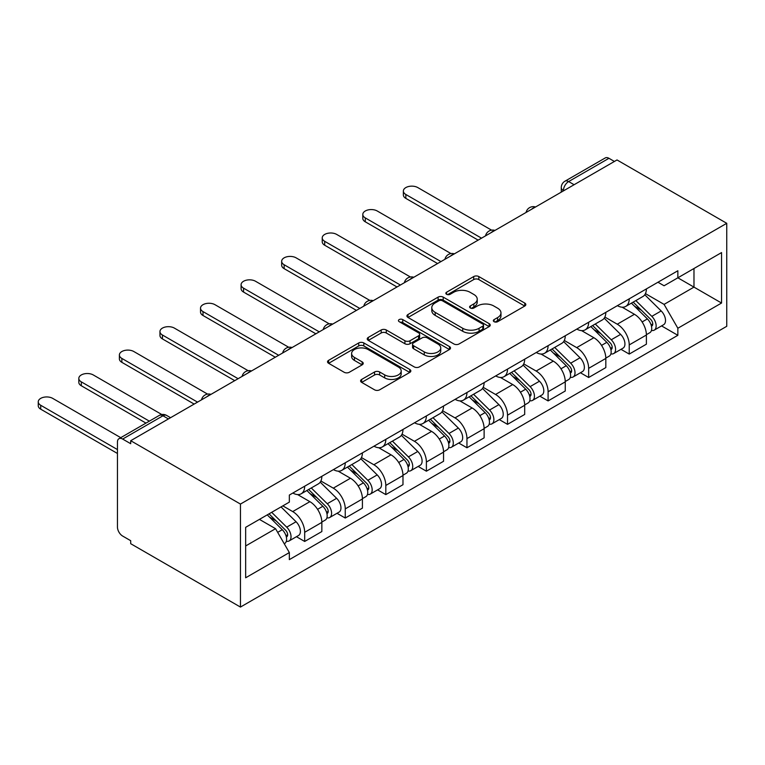 <?xml version="1.0" encoding="UTF-8"?>
<svg xmlns="http://www.w3.org/2000/svg" width="765" height="765" viewBox="0 0 765 765"><rect width="100%" height="100%" fill="white"/><g stroke="black" fill="none" stroke-linecap="round" stroke-linejoin="round"><path stroke-width="1.15" d="M494.075 321.692A2.525 1.463 0 0 0 497.652 321.692L524.771 306.038A3.615 2.085 0 0 0 525.823 304.556A3.615 2.085 0 0 0 524.771 303.083L478.823 276.557A3.615 2.085 0 0 0 473.717 276.557L446.597 292.22A2.525 1.463 0 0 0 445.852 293.253A2.525 1.463 0 0 0 446.597 294.286A2.525 1.463 0 0 0 450.174 294.286L453.683 292.259A11.552 6.665 0 0 1 470.016 292.259L473.841 294.468A11.552 6.665 0 0 1 477.226 299.182A11.552 6.665 0 0 1 473.841 303.896L470.332 305.924A2.525 1.463 0 0 0 469.595 306.956A2.525 1.463 0 0 0 470.332 307.989A2.525 1.463 0 0 0 473.908 307.989L477.417 305.962A11.552 6.665 0 0 1 493.76 305.962L497.585 308.171A11.552 6.665 0 0 1 500.97 312.885A11.552 6.665 0 0 1 497.585 317.599L494.075 319.627A2.525 1.463 0 0 0 493.339 320.659A2.525 1.463 0 0 0 494.075 321.692L494.075 319.627M361.654 379.43A3.615 2.085 0 0 0 360.602 380.903A3.615 2.085 0 0 0 361.654 382.376L374.554 389.815A3.615 2.085 0 0 0 379.65 389.815L409.772 372.431A3.615 2.085 0 0 0 410.834 370.949A3.615 2.085 0 0 0 409.772 369.476L363.824 342.95A3.615 2.085 0 0 0 358.728 342.95L328.606 360.344A3.615 2.085 0 0 0 327.544 361.816A3.615 2.085 0 0 0 328.606 363.289L344.174 372.278A3.615 2.085 0 0 0 349.28 372.278L362.17 364.838A3.615 2.085 0 0 0 363.222 363.365A3.615 2.085 0 0 0 362.17 361.893L354.444 357.427A9.658 5.575 0 0 1 351.623 353.487A9.658 5.575 0 0 1 357.58 348.333A9.658 5.575 0 0 1 368.108 349.548L398.355 367.009A9.658 5.575 0 0 1 401.185 370.949A9.658 5.575 0 0 1 395.218 376.103A9.658 5.575 0 0 1 384.699 374.898L379.65 371.981A3.615 2.085 0 0 0 374.554 371.981L361.654 379.43L361.654 382.376M240.449 504.068L130.71 440.707L617.011 159.952L726.75 223.304L240.449 504.068L240.449 607.066L726.75 326.301L726.75 223.304M453.932 343.982A3.615 2.085 0 0 0 459.038 343.982L489.16 326.598A3.615 2.085 0 0 0 490.222 325.115A3.615 2.085 0 0 0 489.16 323.643L443.212 297.116A3.615 2.085 0 0 0 438.106 297.116L407.984 314.511A3.615 2.085 0 0 0 406.932 315.983A3.615 2.085 0 0 0 407.984 317.456L453.932 343.982M400.191 322.237A2.525 1.463 0 0 1 402.753 322.591L402.753 319.588L449.466 346.564A3.615 2.085 0 0 1 450.528 348.037A3.615 2.085 0 0 1 449.466 349.509L419.344 366.904A3.615 2.085 0 0 1 414.238 366.904L368.3 340.368L368.3 337.422A3.615 2.085 0 0 0 367.238 338.895A3.615 2.085 0 0 0 368.3 340.368M368.3 337.422L381.19 329.983A3.615 2.085 0 0 1 386.287 329.983L404.924 340.741A3.615 2.085 0 0 0 410.03 340.741L418.579 335.806A3.615 2.085 0 0 0 419.641 334.334A3.615 2.085 0 0 0 418.579 332.851L399.177 321.654A2.525 1.463 0 0 1 398.441 320.621A2.525 1.463 0 0 1 399.999 319.273A2.525 1.463 0 0 1 402.753 319.588M130.71 440.707L130.71 443.71L122.649 439.062A7.354 4.246 -120 0 0 118.967 438.699A7.354 4.246 -120 0 0 117.447 442.065L117.447 527.047A7.354 4.246 -120 0 0 122.649 536.055L130.71 540.702L130.71 543.705L240.449 607.066M574.094 184.719L568.634 181.563A7.354 4.246 60 0 0 564.962 181.2L605.268 157.934A7.354 4.246 60 0 1 608.95 158.298L568.634 181.563A7.354 4.246 120 0 0 563.432 190.581L563.432 190.877M614.41 161.453L608.95 158.298M629.232 298.828A16.916 9.763 60 0 1 625.722 306.421L642.887 296.514A16.916 9.763 -120 0 0 646.396 288.921M604.866 317.045L617.269 324.207A16.916 9.763 60 0 1 629.232 344.919L646.396 335.013A16.916 9.763 -120 0 0 634.434 314.291L622.146 307.205M646.396 335.013L646.396 344.174L629.232 354.08L620.998 349.328M625.722 306.421A16.916 9.763 60 0 1 617.393 305.656M629.232 344.919L629.232 354.08M588.658 322.247A16.916 9.763 60 0 1 585.158 329.849L602.323 319.933A16.916 9.763 -120 0 0 605.823 312.34M580.434 372.756L588.658 377.499L605.823 367.592L605.823 358.431A16.916 9.763 -120 0 0 593.86 337.719L581.582 330.623M585.158 329.849A16.916 9.763 60 0 1 576.829 329.084M564.302 340.463L576.695 347.626A16.916 9.763 60 0 1 588.658 368.348L588.658 377.499M548.094 345.675A16.916 9.763 60 0 1 544.584 353.267L561.749 343.361A16.916 9.763 -120 0 0 565.259 335.759M539.861 396.174L548.094 400.927L565.259 391.011L565.259 381.859A16.916 9.763 -120 0 0 553.296 361.137L541.008 354.042M544.584 353.267A16.916 9.763 60 0 1 536.265 352.502M523.738 363.891L536.131 371.044A16.916 9.763 60 0 1 548.094 391.766L548.094 400.927M507.52 369.093A16.916 9.763 60 0 1 504.02 376.686L521.185 366.779A16.916 9.763 -120 0 0 524.685 359.187M499.296 419.593L507.52 424.346L524.685 414.439L524.685 405.278A16.916 9.763 -120 0 0 512.722 384.556L500.444 377.47M504.02 376.686A16.916 9.763 60 0 1 495.691 375.921M483.164 387.31L495.557 394.472A16.916 9.763 60 0 1 507.52 415.185L507.52 424.346M466.956 392.512A16.916 9.763 60 0 1 463.456 400.114L480.611 390.198A16.916 9.763 -120 0 0 484.121 382.605M458.723 443.021L466.956 447.764L484.121 437.857L484.121 428.696A16.916 9.763 -120 0 0 472.158 407.984L459.87 400.889M463.456 400.114A16.916 9.763 60 0 1 455.127 399.349M442.6 410.738L454.993 417.891A16.916 9.763 60 0 1 466.956 438.613L466.956 447.764M426.382 415.94A16.916 9.763 60 0 1 422.882 423.533L440.047 413.626A16.916 9.763 -120 0 0 443.547 406.033M418.159 466.44L426.392 471.192L443.547 461.285L443.547 452.125A16.916 9.763 -120 0 0 431.584 431.403L419.306 424.307M422.882 423.533A16.916 9.763 60 0 1 414.553 422.768M402.027 434.157L414.429 441.309A16.916 9.763 60 0 1 426.392 462.031L426.392 471.192M385.818 439.359A16.916 9.763 60 0 1 382.318 446.951L399.483 437.045A16.916 9.763 -120 0 0 402.983 429.452M377.594 489.858L385.818 494.611L402.983 484.704L402.983 475.543A16.916 9.763 -120 0 0 391.02 454.821L378.732 447.735M382.318 446.951A16.916 9.763 60 0 1 373.989 446.186M361.463 457.575L373.856 464.738A16.916 9.763 60 0 1 385.818 485.45L385.818 494.611M345.254 462.787A16.916 9.763 60 0 1 341.745 470.379L358.909 460.463A16.916 9.763 -120 0 0 362.409 452.87M337.021 513.286L345.254 518.039L362.419 508.123L362.419 498.971A16.916 9.763 -120 0 0 350.456 478.249L338.168 471.154M341.745 470.379A16.916 9.763 60 0 1 333.416 469.614M320.889 481.003L333.291 488.156A16.916 9.763 60 0 1 345.254 508.878L345.254 518.039M304.68 486.205A16.916 9.763 60 0 1 301.18 493.798L318.345 483.891A16.916 9.763 -120 0 0 321.845 476.299M296.457 536.705L304.68 541.457L321.845 531.551L321.845 522.39A16.916 9.763 -120 0 0 309.882 501.668L297.595 494.573M301.18 493.798A16.916 9.763 60 0 1 292.852 493.033M282.84 505.875L292.718 511.575A16.916 9.763 60 0 1 304.68 532.297L304.68 541.457M657.967 282.237L664.077 285.766L721.548 252.584L693.979 268.496L693.979 287.114L664.077 304.384L645.44 293.626M245.651 545.961L275.553 528.692L289.342 552.569L245.651 577.795L245.651 527.343L289.342 502.117L289.342 495.06L677.857 270.753L677.857 277.81L721.548 303.036L677.857 328.252L664.077 304.384M721.548 252.584L721.548 303.036M289.342 552.569L289.342 559.626L677.857 335.309L677.857 328.252M275.553 528.692L259.431 519.387M661.572 325.909L677.857 335.309M495.089 322.046L497.585 320.602A11.552 6.665 0 0 0 500.97 315.888L500.97 312.885M477.226 299.182L477.226 302.185A11.552 6.665 0 0 1 473.841 306.899L471.345 308.343M524.723 306.057L478.823 279.56A3.615 2.085 0 0 0 473.717 279.56L447.601 294.64M489.112 326.617L443.212 300.119A3.615 2.085 0 0 0 438.106 300.119L408.032 317.485M482.782 326.148A2.525 1.463 0 0 0 483.518 325.115A2.525 1.463 0 0 0 482.782 324.092L442.447 300.798A2.525 1.463 0 0 0 438.871 300.798L435.17 302.94A11.552 6.665 0 0 0 431.795 307.654A11.552 6.665 0 0 0 435.17 312.369L462.739 328.29A11.552 6.665 0 0 0 479.081 328.29L482.782 326.148L482.782 329.151A2.525 1.463 0 0 0 483.518 328.118L483.518 325.115M431.795 307.654L431.795 310.657A11.552 6.665 0 0 0 435.17 315.371L435.17 312.369M482.782 329.151L479.081 331.293A11.552 6.665 0 0 1 462.739 331.293L435.17 315.371M368.348 340.396L381.19 332.985L381.19 329.983M419.641 334.334L419.641 337.336A3.615 2.085 0 0 1 418.579 338.809L410.03 343.743A3.615 2.085 0 0 1 404.924 343.743L386.287 332.985A3.615 2.085 0 0 0 381.19 332.985M402.753 322.591L449.418 349.538M424.259 351.9A9.658 5.575 0 0 0 434.788 353.114A9.658 5.575 0 0 0 440.745 347.96A9.658 5.575 0 0 0 437.915 344.021L427.262 337.862A3.615 2.085 0 0 0 422.156 337.862L413.607 342.806A3.615 2.085 0 0 0 412.545 344.279A3.615 2.085 0 0 0 413.607 345.751L424.259 351.9L424.259 354.903A9.658 5.575 0 0 0 434.788 356.117A9.658 5.575 0 0 0 440.745 350.963L440.745 347.96M412.545 344.279L412.545 347.281A3.615 2.085 0 0 0 413.607 348.754L413.607 345.751M424.259 354.903L413.607 348.754M401.185 370.949L401.185 373.951A9.658 5.575 0 0 1 395.218 379.105A9.658 5.575 0 0 1 384.699 377.9L379.65 374.984A3.615 2.085 0 0 0 374.554 374.984L361.711 382.404M351.623 353.487L351.623 356.49A9.658 5.575 0 0 0 354.444 360.43L354.444 357.427M362.122 364.867L354.444 360.43M409.724 372.45L363.824 345.952A3.615 2.085 0 0 0 358.728 345.952L328.654 363.318M631.412 303.141L647.391 318.909A9.19 5.307 60 0 1 649.82 332.689L646.387 334.668M634.596 306.287L641.376 310.198M491.56 230.15L417.805 187.578A8.463 4.886 -0 0 0 408.587 186.517A8.463 4.886 -0 0 0 403.365 191.03A8.463 4.886 -0 0 0 405.842 194.482L481.52 238.173M633.181 302.118L650.69 319.378A4.418 2.544 60 0 1 651.847 325.995A4.418 2.544 60 0 1 651.445 326.158M635.83 300.588L651.818 316.356A9.19 5.307 60 0 1 654.238 330.136A9.19 5.307 60 0 1 651.464 330.432M644.78 294.764L661.18 310.944A9.19 5.307 60 0 1 663.599 324.733L654.238 330.136M478.135 240.124L405.842 198.384A8.463 4.886 180 0 1 403.365 194.932L403.365 191.03M590.848 326.559L606.827 342.328A9.19 5.307 60 0 1 609.256 356.117L605.823 358.097M594.032 329.705L600.802 333.617M450.987 253.578L377.241 210.997A8.463 4.886 -0 0 0 368.022 209.935A8.463 4.886 -0 0 0 362.801 214.449A8.463 4.886 -0 0 0 365.278 217.901L440.946 261.592M592.617 325.536L610.116 342.806A4.418 2.544 60 0 1 611.283 349.423A4.418 2.544 60 0 1 610.881 349.576M595.266 324.006L611.245 339.775A9.19 5.307 60 0 1 613.673 353.564A9.19 5.307 60 0 1 610.9 353.86M604.207 318.192L620.606 334.372A9.19 5.307 60 0 1 623.035 348.151L613.673 353.564M437.57 263.543L365.278 221.802A8.463 4.886 180 0 1 362.801 218.35L362.801 214.449M550.274 349.988L566.263 365.747A9.19 5.307 60 0 1 568.682 379.536L565.249 381.515M553.468 353.124L560.238 357.035M410.423 276.997L336.667 234.415A8.463 4.886 -0 0 0 327.449 233.363A8.463 4.886 -0 0 0 322.228 237.867A8.463 4.886 -0 0 0 324.704 241.329L400.382 285.02M552.053 348.964L569.552 366.225A4.418 2.544 60 0 1 570.709 372.842A4.418 2.544 60 0 1 570.308 373.004M554.702 347.434L570.68 363.193A9.19 5.307 60 0 1 573.1 376.982A9.19 5.307 60 0 1 570.327 377.279M563.642 341.611L580.042 357.791A9.19 5.307 60 0 1 582.461 371.58L573.1 376.982M396.997 286.971L324.704 245.23A8.463 4.886 180 0 1 322.228 241.778L322.228 237.867M509.71 373.406L525.689 389.175A9.19 5.307 60 0 1 528.118 402.954L524.685 404.934M512.894 376.552L519.674 380.463M369.849 300.425L296.103 257.843A8.463 4.886 -0 0 0 286.885 256.782A8.463 4.886 -0 0 0 281.663 261.295A8.463 4.886 -0 0 0 284.14 264.747L359.808 308.438M511.479 372.383L528.978 389.643A4.418 2.544 60 0 1 530.145 396.26A4.418 2.544 60 0 1 529.743 396.423M514.128 370.853L530.107 386.621A9.19 5.307 60 0 1 532.536 400.401A9.19 5.307 60 0 1 529.763 400.697M523.069 365.039L539.468 381.219A9.19 5.307 60 0 1 541.897 394.998L532.536 400.401M356.433 310.389L284.14 268.649A8.463 4.886 180 0 1 281.663 265.197L281.663 261.295M469.136 396.825L485.125 412.593A9.19 5.307 60 0 1 487.544 426.382L484.121 428.362M472.33 399.971L479.1 403.882M329.285 323.844L255.529 281.262A8.463 4.886 -0 0 0 246.311 280.2A8.463 4.886 -0 0 0 241.09 284.714A8.463 4.886 -0 0 0 243.566 288.166L319.244 331.857M470.915 395.801L488.414 413.071A4.418 2.544 60 0 1 489.581 419.689A4.418 2.544 60 0 1 489.179 419.842M473.564 394.271L489.543 410.04A9.19 5.307 60 0 1 491.972 423.829A9.19 5.307 60 0 1 489.189 424.126M482.505 388.457L498.904 404.637A9.19 5.307 60 0 1 501.333 418.417L491.972 423.829M315.859 333.808L243.566 292.077A8.463 4.886 180 0 1 241.09 288.615L241.09 284.714M428.572 420.253L444.551 436.012A9.19 5.307 60 0 1 446.98 449.801L443.547 451.78M431.756 423.389L438.536 427.3M288.711 347.262L214.965 304.68A8.463 4.886 -0 0 0 205.747 303.628A8.463 4.886 -0 0 0 200.526 308.142A8.463 4.886 -0 0 0 203.002 311.594L278.68 355.285M430.341 419.23L447.841 436.49A4.418 2.544 60 0 1 449.007 443.107A4.418 2.544 60 0 1 448.606 443.27M432.99 417.7L448.969 433.468A9.19 5.307 60 0 1 451.398 447.248A9.19 5.307 60 0 1 448.625 447.544M441.931 411.876L458.34 428.056A9.19 5.307 60 0 1 460.76 441.845L451.398 447.248M275.295 357.236L203.002 315.496A8.463 4.886 180 0 1 200.526 312.043L200.526 308.142M387.998 443.671L403.987 459.44A9.19 5.307 60 0 1 406.406 473.219L402.983 475.199M391.192 446.817L397.963 450.728M248.147 370.69L174.391 328.108A8.463 4.886 -0 0 0 165.173 327.047A8.463 4.886 -0 0 0 159.952 331.561A8.463 4.886 -0 0 0 162.429 335.013L238.106 378.704M389.777 442.648L407.276 459.908A4.418 2.544 60 0 1 408.443 466.526A4.418 2.544 60 0 1 408.041 466.688M392.426 441.118L408.405 456.887A9.19 5.307 60 0 1 410.834 470.666A9.19 5.307 60 0 1 408.051 470.963M401.367 435.304L417.767 451.484A9.19 5.307 60 0 1 420.195 465.263L410.834 470.666M234.731 380.654L162.429 338.914A8.463 4.886 180 0 1 159.952 335.462L159.952 331.561M347.434 467.09L363.413 482.858A9.19 5.307 60 0 1 365.842 496.648L362.409 498.627M350.619 470.236L357.398 474.147M207.583 394.109L133.827 351.527A8.463 4.886 -0 0 0 124.609 350.466A8.463 4.886 -0 0 0 119.388 354.979A8.463 4.886 -0 0 0 121.865 358.431L197.542 402.122M349.203 466.067L366.703 483.337A4.418 2.544 60 0 1 367.869 489.954A4.418 2.544 60 0 1 367.468 490.107M351.852 464.537L367.841 480.305A9.19 5.307 60 0 1 370.26 494.094A9.19 5.307 60 0 1 367.487 494.391M360.803 458.723L377.202 474.902A9.19 5.307 60 0 1 379.622 488.692L370.26 494.094M194.157 404.073L121.865 362.342A8.463 4.886 180 0 1 119.388 358.881L119.388 354.979M306.87 490.518L322.849 506.277A9.19 5.307 60 0 1 325.268 520.066L321.845 522.046M310.055 493.664L316.825 497.575M161.807 414.525L93.263 374.946A8.463 4.886 -0 0 0 84.045 373.894A8.463 4.886 -0 0 0 78.814 378.407A8.463 4.886 -0 0 0 81.3 381.859L149.357 421.152M308.639 489.495L326.139 506.755A4.418 2.544 60 0 1 327.305 513.372A4.418 2.544 60 0 1 326.904 513.535M311.288 487.965L327.267 503.733A9.19 5.307 60 0 1 329.696 517.513A9.19 5.307 60 0 1 326.913 517.809M320.229 482.141L336.629 498.321A9.19 5.307 60 0 1 339.058 512.11L329.696 517.513M145.972 423.102L81.3 385.761A8.463 4.886 180 0 1 78.814 382.309L78.814 378.407M267.243 514.874L282.275 529.705A9.19 5.307 60 0 1 284.704 543.485L284.245 543.752M269.481 517.083L276.261 520.994M120.746 437.666L52.689 398.374A8.463 4.886 -0 0 0 43.471 397.312A8.463 4.886 -0 0 0 38.25 401.826A8.463 4.886 -0 0 0 40.727 405.278L117.447 449.571M269.022 513.851L285.575 530.183A4.418 2.544 60 0 1 286.732 536.791A4.418 2.544 60 0 1 286.33 536.953M271.671 512.321L286.703 527.152A9.19 5.307 60 0 1 289.122 540.932A9.19 5.307 60 0 1 286.349 541.228M281.032 506.918L296.065 521.749A9.19 5.307 60 0 1 298.484 535.529L289.122 540.932M117.447 453.473L40.727 409.179A8.463 4.886 180 0 1 38.25 405.727L38.25 401.826M563.7 190.724L563.432 190.581A7.354 4.246 0 0 1 561.281 187.578L561.281 192.12M345.254 508.878L362.419 498.971M385.818 485.45L402.983 475.543M426.392 462.031L443.547 452.125M466.956 438.613L484.121 428.696M507.52 415.185L524.685 405.278M548.094 391.766L565.259 381.859M588.658 368.348L605.823 358.431M304.68 532.297L321.845 522.39M292.718 511.575L309.882 501.668M333.291 488.156L350.456 478.249M373.856 464.738L391.02 454.821M414.429 441.309L431.584 431.403M454.993 417.891L472.158 407.984M495.557 394.472L512.722 384.556M536.131 371.044L553.296 361.137M576.695 347.626L593.86 337.719M617.269 324.207L634.434 314.291M534.898 207.353A7.354 4.246 120 0 0 531.646 209.228M494.324 230.781A7.354 4.246 120 0 0 491.082 232.656M453.76 254.2A7.354 4.246 120 0 0 450.509 256.074M413.186 277.618A7.354 4.246 120 0 0 409.944 279.493M372.622 301.047A7.354 4.246 120 0 0 369.371 302.921M332.048 324.465A7.354 4.246 120 0 0 328.807 326.339M291.484 347.884A7.354 4.246 120 0 0 288.233 349.758M250.91 371.312A7.354 4.246 120 0 0 247.669 373.186M210.346 394.73A7.354 4.246 120 0 0 207.095 396.605M168.415 418.943L162.955 415.787L122.649 439.062M170.566 417.7L166.627 415.424A7.354 4.246 120 0 0 162.955 415.787A7.354 4.246 60 0 0 159.273 415.424L118.967 438.699M497.585 320.602L497.585 317.599M470.332 307.989L470.332 305.924M473.841 306.899L473.841 303.896M446.597 294.286L446.597 292.22M473.717 279.56L473.717 276.557M478.823 279.56L478.823 276.557M524.771 306.038L524.771 303.083M407.984 317.456L407.984 314.511M438.106 300.119L438.106 297.116M443.212 300.119L443.212 297.116M489.16 326.598L489.16 323.643M462.739 331.293L462.739 328.29M479.081 331.293L479.081 328.29M386.287 332.985L386.287 329.983M404.924 343.743L404.924 340.741M410.03 343.743L410.03 340.741M418.579 338.809L418.579 335.806M449.466 349.509L449.466 346.564M374.554 374.984L374.554 371.981M379.65 374.984L379.65 371.981M384.699 377.9L384.699 374.898M362.17 364.838L362.17 361.893M328.606 363.289L328.606 360.344M358.728 345.952L358.728 342.95M363.824 345.952L363.824 342.95M409.772 372.431L409.772 369.476M647.391 318.909L642.112 321.95M652.765 323.978L651.111 324.934M661.18 310.944L651.818 316.356M405.842 198.384L405.842 194.482M606.827 342.328L601.548 345.378M612.201 347.396L610.537 348.352M620.606 334.372L611.245 339.775M365.278 221.802L365.278 217.901M566.263 365.747L560.975 368.797M571.627 370.824L569.973 371.78M580.042 357.791L570.68 363.193M324.704 245.23L324.704 241.329M525.689 389.175L520.41 392.225M531.063 394.243L529.399 395.199M539.468 381.219L530.107 386.621M284.14 268.649L284.14 264.747M485.125 412.593L479.837 415.644M490.489 417.661L488.835 418.618M498.904 404.637L489.543 410.04M243.566 292.077L243.566 288.166M444.551 436.012L439.273 439.062M449.925 441.089L448.261 442.046M458.34 428.056L448.969 433.468M203.002 315.496L203.002 311.594M403.987 459.44L398.699 462.49M409.351 464.508L407.697 465.464M417.767 451.484L408.405 456.887M162.429 338.914L162.429 335.013M363.413 482.858L358.135 485.909M368.787 487.927L367.133 488.892M377.202 474.902L367.841 480.305M121.865 362.342L121.865 358.431M322.849 506.277L317.571 509.327M328.214 511.355L326.559 512.311M336.629 498.321L327.267 503.733M81.3 385.761L81.3 381.859M282.275 529.705L277.676 532.364M287.65 534.773L285.995 535.73M296.065 521.749L286.703 527.152M40.727 409.179L40.727 405.278M535.519 206.999A7.354 7.354 0 0 0 526.081 212.441M494.945 230.418A7.354 7.354 0 0 0 485.517 235.869M454.381 253.837A7.354 7.354 0 0 0 444.943 259.287M413.817 277.265A7.354 7.354 0 0 0 404.379 282.706M373.243 300.683A7.354 7.354 0 0 0 363.805 306.134M332.679 324.102A7.354 7.354 0 0 0 323.241 329.552M292.106 347.53A7.354 7.354 0 0 0 282.668 352.971M251.542 370.949A7.354 7.354 0 0 0 242.103 376.399M210.968 394.367A7.354 7.354 0 0 0 201.53 399.818M166.627 415.424A7.354 7.354 0 0 0 159.273 415.424M564.962 181.2A7.354 7.354 0 0 0 561.281 187.578"/></g></svg>
